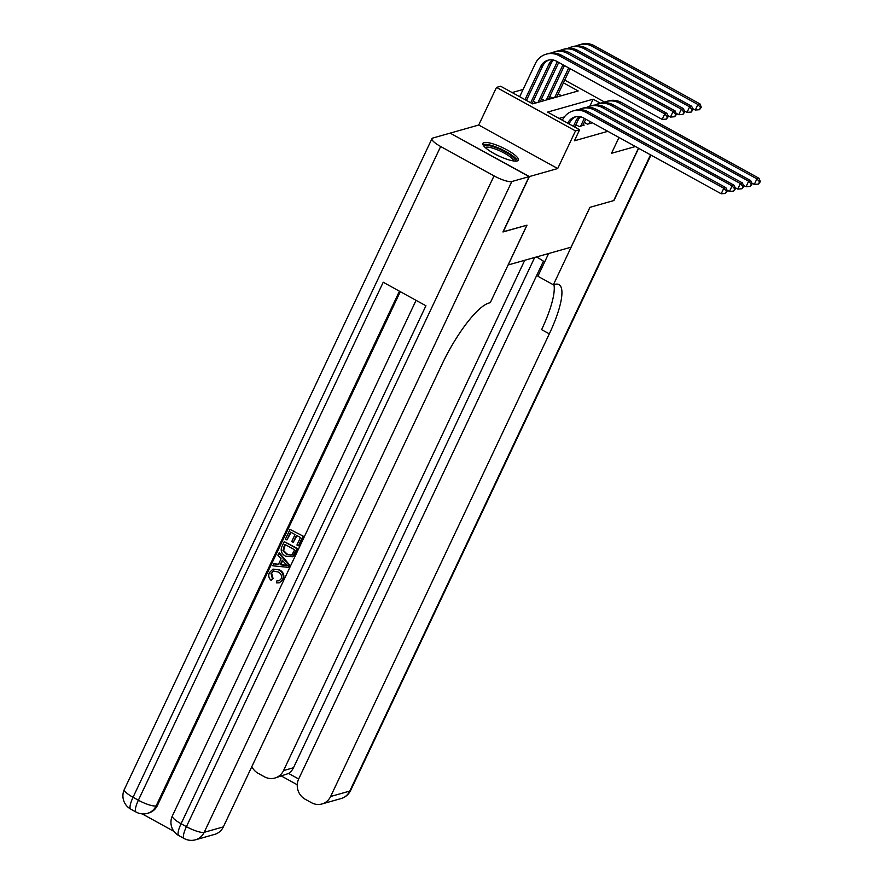 <?xml version="1.0" encoding="UTF-8"?>
<svg xmlns="http://www.w3.org/2000/svg" width="884" height="884" viewBox="0 0 884 884"><rect width="100%" height="100%" fill="white"/><g stroke="black" fill="none" stroke-linecap="round" stroke-linejoin="round"><path stroke-width="1.33" d="M483.968 142.6A19.636 4.564 25.3 0 0 482.874 143.374A19.636 4.564 25.3 0 0 496.388 154.766A19.636 4.564 25.3 0 0 517.273 160.943A19.636 4.564 25.3 0 0 518.378 160.159A19.636 4.564 25.3 0 0 504.863 148.766A19.636 4.564 25.3 0 0 483.968 142.6M450.287 133.23L529.361 176.568L557.705 168.535L575.495 130.909L496.51 87.394L500.642 86.223L532.665 103.87L578.191 90.964L563.428 82.831M557.705 168.535L478.719 125.031L450.365 133.064M478.719 125.031L496.51 87.394M523.107 89.45L512.134 92.555M508.101 264.979L571.064 247.188L589.904 207.342L613.695 200.602L638.469 148.203M508.156 265.012L526.997 225.166L503.029 231.818M503.195 231.906L529.361 176.568M584.214 122.379L587.473 124.18L592.357 122.799M575.926 124.732L579.197 126.534L584.169 125.119L583.175 124.578M575.65 127.539L574.898 126.92M561.462 95.704L558.191 93.903M532.908 103.793L532.201 103.406M536.223 102.853L533.24 101.207M541.185 101.45L540.478 101.063M544.5 100.511L541.516 98.864M549.461 99.107L548.754 98.71M552.776 98.168L549.793 96.522M557.738 96.765L557.03 96.367M600.391 103.196L593.131 99.196L547.605 112.091L579.628 129.738L574.401 140.799L607.838 131.329M564.39 116.931L559.097 118.423M618.988 137.473L611.507 153.297L635.419 146.523M579.628 129.738L575.495 130.909M564.721 80.09L604.645 102.091M589.827 106.179L593.131 99.196M569.13 123.948L569.771 122.589A12.586 11.835 74.2 0 1 575.992 116.699M569.771 122.589L567.716 123.174A12.586 11.835 74.2 0 1 574.954 116.942A12.586 11.835 74.2 0 1 583.617 117.981L721.2 193.773L723.819 188.237L586.225 112.456A18.884 17.746 -105.8 0 0 573.23 110.887A18.884 17.746 -105.8 0 0 562.368 120.224M726.427 191.242L725.377 193.463L727.256 191.01L726.427 191.242L723.819 188.237L725.886 187.651L588.302 111.87A18.884 17.746 -105.8 0 0 575.307 110.301L573.23 110.887M725.886 187.651L727.256 191.01M725.377 193.463L721.2 193.773M525.008 99.649L540.71 66.455A12.586 11.835 74.2 0 1 547.947 60.222A12.586 11.835 74.2 0 1 556.611 61.261L662.182 119.406L664.79 113.881L559.229 55.736A18.884 17.746 -105.8 0 0 546.235 54.167A18.884 17.746 -105.8 0 0 535.372 63.515L519.67 96.71M526.433 100.433L542.776 65.869A12.586 11.835 74.2 0 1 548.997 59.979M667.409 116.887L666.359 119.108L668.238 116.655L667.409 116.887L664.79 113.881L666.867 113.296L561.296 55.151A18.884 17.746 -105.8 0 0 548.301 53.581L546.235 54.167M666.867 113.296L668.238 116.655M666.359 119.108L662.182 119.406M484.333 146.633A16.995 3.956 -154.7 0 1 498.742 148.744A16.995 3.956 -154.7 0 1 515.063 159.617A16.995 3.956 -154.7 0 1 514.93 161.098M513.571 160.943A15.735 3.658 25.3 0 0 513.405 160.28A15.735 3.658 25.3 0 0 499.769 150.844A15.735 3.658 25.3 0 0 485.305 147.584M517.449 160.877A19.514 4.542 25.3 0 0 517.317 160.523A19.514 4.542 25.3 0 0 501.184 149.186A19.514 4.542 25.3 0 0 482.896 144.545M273.786 570.942L271.62 573.053L273.068 578.545L271.101 580.379C268.736 578.147 268.172 575.561 269.399 572.6L273.046 569.108L279.642 569.926C283.532 572.18 284.725 575.418 283.223 579.617L279.211 582.854L276.416 582.876L276.913 580.788L279.41 580.678M273.046 569.108L279.642 569.926M278.803 553.141L279.466 552.953L289.786 565.285L288.792 567.395L272.825 565.804L273.764 563.815L278.416 564.478L281.09 558.81L277.863 555.13L278.803 553.141L289.123 565.473L288.129 567.583M273.764 563.815L278.548 564.213M293.223 542.345L291.753 541.527L295.046 534.544L290.615 532.102L286.913 539.936L285.433 539.13L290.018 529.417L303.488 536.29L299.068 545.649L296.925 545.03L300.472 537.527L296.527 535.361L293.223 542.345L296.98 535.616M291.068 532.356L286.913 539.936M400.297 291.654L157.396 805.512A15.105 14.199 74.2 0 1 148.7 812.993L147.462 813.346A15.105 14.199 -105.8 0 0 156.148 805.865L157.396 805.512M142.169 813.866L173.938 831.369M284.228 541.682L297.698 548.544L294.262 555.329L292.427 556.754L285.554 556.147C281.443 553.903 280.25 550.666 281.974 546.434L284.228 541.682L297.035 548.732L292.427 556.754M529.107 176.634L450.122 133.13L432.817 138.037A15.105 3.514 25.3 0 0 431.978 138.633A15.105 3.514 25.3 0 0 440.663 146.501L494.034 175.894A15.105 3.514 25.3 0 0 511.814 181.54L529.107 176.634L502.952 231.973L526.908 225.188L490.288 302.659L488.885 303.057A62.941 15.757 118.8 0 0 442.033 364.263L223.343 826.894A15.105 14.199 74.2 0 1 214.657 834.374L195.497 839.8A15.105 14.199 -105.8 0 0 204.182 832.319L223.343 826.894M511.814 181.54L204.182 832.319A15.105 3.514 -154.7 0 1 186.413 826.673L181.076 823.733L425.922 305.765L383.225 282.25L138.379 800.219L133.042 797.28A15.105 3.514 -154.7 0 1 124.357 789.412L431.978 138.633M290.018 529.417L303.488 536.29M302.825 536.477L298.405 545.837M284.814 544.367L282.946 550.743L286.46 554.279L290.891 555.185L292.096 554.533L294.67 549.793L284.814 544.367M293.599 555.517L294.262 555.329M297.035 548.732L297.698 548.544M285.278 544.621L283.609 550.555L287.123 554.091L291.223 555.075M283.521 547.108L284.184 546.92M282.946 550.743L283.609 550.555M286.46 554.279L287.123 554.091M285.212 563.506L282.305 560.191L280.162 564.721L287.145 565.716L285.212 563.506M289.123 565.473L289.786 565.285M282.681 560.611L280.825 564.533L287.808 565.528M280.162 564.721L280.825 564.533M276.913 580.788L279.079 580.788L281.123 578.898C282.095 575.816 281.09 573.517 278.095 571.992L273.454 571.009L271.62 573.053M270.957 573.241L272.405 578.733L273.068 578.545M278.979 570.114C282.869 572.368 284.062 575.606 282.56 579.805L283.223 579.617M282.56 579.805L279.211 582.854M272.405 578.733L271.101 580.379M638.635 148.291L613.949 200.524L589.982 207.32L553.362 284.792L554.765 284.394A62.941 15.757 -61.2 0 1 558.975 284.604A62.941 15.757 -61.2 0 1 549.307 333.865L330.616 796.495L349.777 791.069L650.525 154.844M536.555 256.968A28.321 6.586 -154.7 0 1 544.621 262.007M553.362 284.792L537.881 276.261L548.621 253.542M524.742 260.305L283.543 770.572A15.105 14.199 -105.8 0 1 274.858 778.053A15.105 14.199 -105.8 0 1 264.46 776.793L258.161 773.323A15.105 14.199 -105.8 0 1 251.829 766.638M543.439 261.178L298.704 778.914A15.105 14.199 -105.8 0 0 305.234 799.258L311.533 802.727A15.105 14.199 -105.8 0 0 321.931 803.976A15.105 14.199 -105.8 0 0 330.616 796.495M534.676 257.498L293.477 767.754A15.105 14.199 74.2 0 1 288.626 773.456L298.67 778.992M553.925 284.637A62.941 15.757 -61.2 0 1 541.616 329.633L549.307 333.865M274.858 778.053L288.626 773.456M574.821 127.086L578.048 120.246A12.586 11.835 74.2 0 1 580.501 116.799M573.396 126.301L575.981 120.832A12.586 11.835 74.2 0 1 579.318 116.6M726.825 189.961L729.477 191.419L732.096 185.894L594.501 110.102A18.884 17.746 -105.8 0 0 581.506 108.544A18.884 17.746 -105.8 0 0 578.49 109.727M734.703 188.9L733.654 191.121L735.532 188.668L734.703 188.9L732.096 185.894L734.162 185.308L596.578 109.517A18.884 17.746 -105.8 0 0 583.584 107.959L581.506 108.544M734.162 185.308L735.532 188.668M733.654 191.121L729.477 191.419M582.722 125.539L585.738 119.152M580.655 126.125L584.258 118.478A12.586 11.835 74.2 0 1 584.313 118.368M735.101 187.618L737.753 189.077L740.372 183.54L602.778 107.76A18.884 17.746 -105.8 0 0 589.783 106.202A18.884 17.746 -105.8 0 0 586.766 107.384M742.98 186.557L741.941 188.767L743.809 186.325L742.98 186.557L740.372 183.54L742.438 182.955L604.855 107.174A18.884 17.746 -105.8 0 0 591.86 105.616L589.783 106.202M742.438 182.955L743.809 186.325M741.941 188.767L737.753 189.077M590.998 123.185L591.418 122.29M588.932 123.771L590.004 121.506M743.378 185.275L746.03 186.734L748.649 181.198L611.054 105.417A18.884 17.746 -105.8 0 0 598.059 103.848A18.884 17.746 -105.8 0 0 595.043 105.03M751.256 184.215L750.218 186.425L752.085 183.982L751.256 184.215L748.649 181.198L750.715 180.612L613.131 104.831A18.884 17.746 -105.8 0 0 600.137 103.262L598.059 103.848M750.715 180.612L752.085 183.982M750.218 186.425L746.03 186.734M751.665 182.933L754.306 184.391L756.925 178.855L619.33 103.074A18.884 17.746 -105.8 0 0 606.336 101.505A18.884 17.746 -105.8 0 0 603.319 102.688M759.533 181.872L758.494 184.082L760.362 181.629L759.533 181.872L756.925 178.855L758.991 178.27L621.408 102.489A18.884 17.746 -105.8 0 0 608.413 100.92L606.336 101.505M758.991 178.27L760.362 181.629M758.494 184.082L754.306 184.391M530.698 102.787L548.986 64.112A12.586 11.835 74.2 0 1 552.323 59.88M532.124 103.561L551.052 63.526A12.586 11.835 74.2 0 1 553.495 60.079M667.807 115.605L670.459 117.064L673.067 111.528L567.506 53.383A18.884 17.746 -105.8 0 0 554.511 51.825A18.884 17.746 -105.8 0 0 551.494 53.007M675.685 114.544L674.636 116.754L676.514 114.312L675.685 114.544L673.067 111.528L675.144 110.942L569.572 52.797A18.884 17.746 -105.8 0 0 556.577 51.239L554.511 51.825M675.144 110.942L676.514 114.312M674.636 116.754L670.459 117.064M538.08 102.334L557.263 61.758A12.586 11.835 74.2 0 1 557.307 61.648M540.157 101.748L558.732 62.432M676.083 113.263L678.735 114.721L681.343 109.185L575.782 51.04A18.884 17.746 -105.8 0 0 562.788 49.482A18.884 17.746 -105.8 0 0 559.771 50.664M683.962 112.202L682.912 114.412L684.791 111.97L683.962 112.202L681.343 109.185L683.42 108.599L577.849 50.454A18.884 17.746 -105.8 0 0 564.854 48.885L562.788 49.482M683.42 108.599L684.791 111.97M682.912 114.412L678.735 114.721M546.356 99.98L562.997 64.786M548.434 99.395L564.423 65.571M684.36 110.92L687.012 112.379L689.619 106.842L584.059 48.697A18.884 17.746 -105.8 0 0 571.064 47.128A18.884 17.746 -105.8 0 0 568.047 48.311M692.238 109.859L691.189 112.069L693.067 109.616L692.238 109.859L689.619 106.842L691.697 106.257L586.125 48.112A18.884 17.746 -105.8 0 0 573.13 46.543L571.064 47.128M691.697 106.257L693.067 109.616M691.189 112.069L687.012 112.379M554.633 97.638L568.688 67.913M556.71 97.052L570.114 68.698M692.636 108.566L695.288 110.025L697.896 104.5L592.335 46.355A18.884 17.746 -105.8 0 0 579.34 44.786A18.884 17.746 -105.8 0 0 576.324 45.968M700.515 107.505L699.465 109.727L701.344 107.273L700.515 107.505L697.896 104.5L699.973 103.914L594.402 45.769A18.884 17.746 -105.8 0 0 581.407 44.2L579.34 44.786M699.973 103.914L701.344 107.273M699.465 109.727L695.288 110.025M586.225 112.456L588.302 111.87M540.71 66.455L542.776 65.869M559.229 55.736L561.296 55.151M440.663 146.501L133.042 797.28A15.105 3.779 118.8 0 0 130.721 809.103L136.059 812.042A15.105 3.779 -61.2 0 1 138.379 800.219A15.105 3.514 -154.7 0 0 156.148 805.865L399.446 291.179M416.077 300.339L172.38 815.877A15.105 3.514 -154.7 0 0 181.076 823.733A15.105 3.779 118.8 0 0 178.756 835.557L184.093 838.496A15.105 3.779 -61.2 0 1 186.413 826.673L494.034 175.894M294.891 553.274L295.554 553.086M284.14 565.285L284.803 565.097M283.543 770.572L293.477 767.754M349.777 791.069A15.105 14.199 74.2 0 1 341.091 798.55A15.105 15.105 0 0 0 350.628 790.473A15.105 3.514 -154.7 0 1 349.777 791.069M575.981 120.832L578.048 120.246M594.501 110.102L596.578 109.517M602.778 107.76L604.855 107.174M611.054 105.417L613.131 104.831M619.33 103.074L621.408 102.489M548.986 64.112L551.052 63.526M567.506 53.383L569.572 52.797M575.782 51.04L577.849 50.454M584.059 48.697L586.125 48.112M592.335 46.355L594.402 45.769M172.38 815.877A15.105 15.105 0 0 0 178.756 835.557M184.093 838.496A15.105 15.105 0 0 0 195.497 839.8M124.357 789.412A15.105 15.105 0 0 0 130.721 809.103M136.059 812.042A15.105 15.105 0 0 0 147.462 813.346M321.931 803.976L341.091 798.55M350.628 790.473L650.967 155.087M281.598 776.141L297.267 784.76"/></g></svg>
